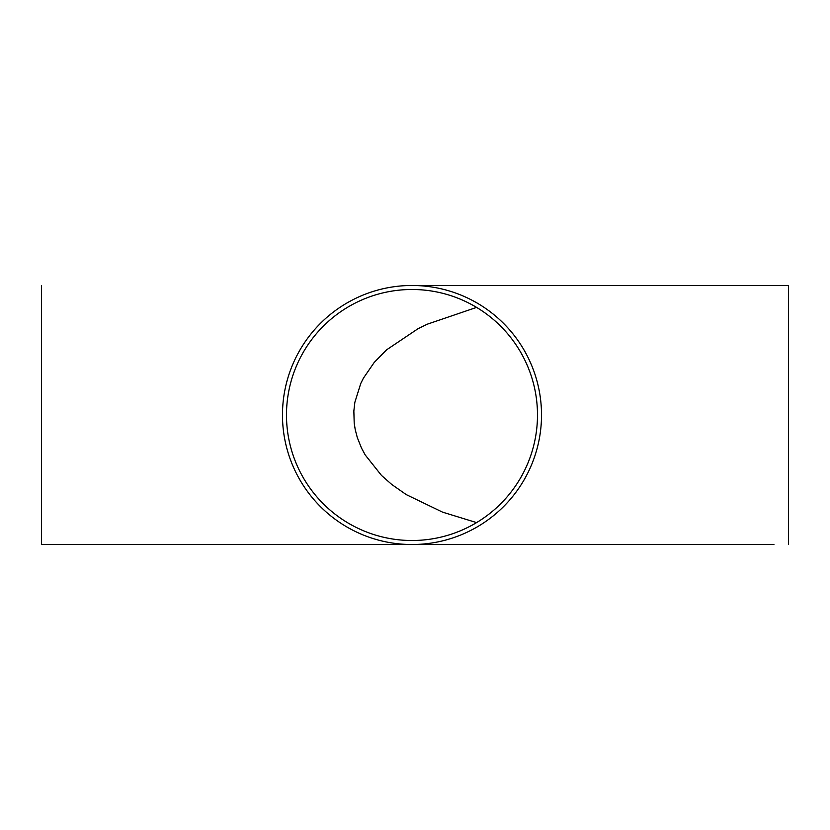 <?xml version="1.0" encoding="UTF-8"?>
<svg xmlns="http://www.w3.org/2000/svg" width="830" height="830" viewBox="0 0 830 830"><rect width="100%" height="100%" fill="white"/><g stroke="black" fill="none" stroke-linecap="round" stroke-linejoin="round"><path stroke-width="1.25" d="M476.586 522.599L442.556 512.141L406.254 494.618L391.729 484.461L381.489 475.434L365.179 454.913L361.465 448.003L357.305 437.566L355.219 429.587L354.202 423.144L353.85 411.016L354.856 402.301L360.739 383.533L363.436 378.127L374.278 362.347L386.583 349.835L418.061 328.69L427.326 324.177L476.586 307.401M537.487 415A125.506 125.506 0 0 1 411.991 540.506A125.506 125.506 0 0 1 286.485 415A125.506 125.506 0 0 1 411.991 289.494A125.506 125.506 0 0 1 537.487 415M773.923 544.522L411.991 544.522A129.522 129.522 0 0 0 541.513 415A129.522 129.522 0 0 0 411.991 285.479A129.522 129.522 0 0 0 282.47 415A129.522 129.522 0 0 0 411.991 544.522L41.5 544.522L41.5 285.479M788.5 544.522L788.5 285.479L763.123 285.479M788.5 285.479L411.991 285.479"/></g></svg>
